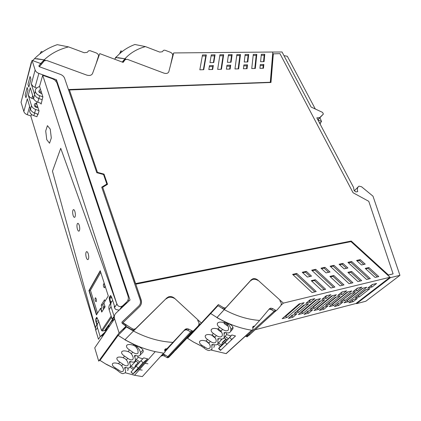 <?xml version="1.0" encoding="UTF-8"?>
<svg xmlns="http://www.w3.org/2000/svg" width="421" height="421" viewBox="0 0 421 421"><rect width="100%" height="100%" fill="white"/><g stroke="black" fill="none" stroke-linecap="round" stroke-linejoin="round"><path stroke-width="0.63" d="M114.349 317.771L113.154 318.297L106.003 329.49L111.333 321.639L114.533 318.629M108.471 325.859L108.718 326.654L109.128 326.264M113.154 318.297L111.333 321.639M123.058 330.317L126.005 326.275L119.101 332.953L114.58 318.786C113.965 316.581 114.417 314.703 115.943 313.166L130.026 299.999L56.456 79.758L56.014 81.185M110.528 303.646C108.944 305.32 108.481 307.33 109.134 309.677L112.118 319.055L114.428 315.829M97.409 324.202C95.662 325.843 95.104 327.864 95.73 330.274L98.461 339.252L100.203 336.674L106.339 330.864M41.084 64.424L40.479 63.455L32.07 60.392L21.05 102.24L23.834 111.523C24.339 112.981 25.497 114.044 27.302 114.722L31.012 116.001M37.627 106.476L35.217 106.766M30.375 108.634C30.696 110.434 31.928 111.828 34.064 112.823L38.069 114.233M36.953 101.882L36.585 103.145L39.037 110.991L37.922 114.717L37.732 114.117L34.601 113.033C32.48 112.233 31.112 110.976 30.512 109.26L27.307 98.782L23.834 111.523M36.59 103.15L36.243 103.192C34.906 103.424 34.254 104.098 34.29 105.208C34.569 106.46 35.517 107.266 37.132 107.613L37.932 107.739M33.922 99.167L29.928 97.398L28.291 95.167L31.522 105.682L30.512 109.26M37.732 114.117L36.948 116.749L33.827 115.675L35.643 109.471L38.916 110.607M35.643 109.471C33.506 108.665 32.133 107.402 31.522 105.682M35.327 91.394L34.501 94.03C34.838 95.851 36.101 97.277 38.29 98.303L42.053 99.645L38.843 98.519L37.764 102.219L41.29 103.45M37.764 102.219C35.601 101.393 34.212 100.119 33.591 98.382L30.301 87.8L28.291 95.167M41.337 91.989L39.974 92.136M42.721 75.27L116.88 304.073C117.706 305.967 119.138 306.804 121.174 306.577L122.627 305.83L126.558 302.162C128.237 300.462 128.721 298.405 128.005 295.989L56.861 82.711L54.956 80.132L52.593 78.827L42.721 75.27L39.537 86.347L42.884 96.851L39.663 95.714L38.843 98.519C36.669 97.688 35.269 96.404 34.643 94.662L31.322 84.047L32.996 86.305L34.964 87.373L38.874 73.422L56.456 79.758M36.764 88.015L34.964 87.373M114.38 305.709C114.07 307.23 114.591 308.504 115.943 309.535L119.185 310.135M112.686 300.447C110.907 302.136 110.365 304.23 111.055 306.725L114.07 316.16M98.846 321.797C97.304 323.433 96.835 325.38 97.44 327.643L100.203 336.674M103.377 330.853L106.497 330.632M100.514 327.217L101.214 329.485M114.58 318.786L94.736 347.872L98.714 361.134L101.256 358.645M128.784 301.162L128.184 299.363M32.07 60.392L35.143 70.028C35.701 71.538 36.943 72.67 38.874 73.422M126.005 326.275L122.143 323.349L121.985 322.07L138.783 306.014C140.419 304.309 140.877 302.252 140.146 299.841L101.724 187.182L106.829 184.03L103.54 174.505L96.788 172.699L64.56 78.19C63.897 76.475 62.487 75.196 60.329 74.354L39.374 66.75L60.329 74.354C62.487 75.196 63.897 76.475 64.56 78.19L68.428 89.536L270.198 82.269M40.674 63.545L38.874 65.908L39.358 66.744L44.331 60.766L46.784 60.477L86.642 75.064C89.584 75.917 91.546 75.401 92.541 73.517L99.777 53.625L123.111 62.387L125.248 59.608L127.384 59.34L163.758 73.059C166.284 73.843 167.963 73.433 168.795 71.828L173.715 52.941L172.752 54.925M30.065 76.485L27.975 84.311L28.828 87.073L30.933 79.264L28.828 87.073L27.975 84.311L30.065 76.485L30.933 79.264L30.065 76.485M25.118 94.999L25.955 97.74L27.981 90.215L25.955 97.74L25.118 94.999L27.133 87.457L27.981 90.215L27.133 87.457L25.118 94.999M119.101 332.953L98.714 361.134M126.121 326.08L125.674 324.849L122.774 322.833L139.525 306.741C141.409 304.778 141.93 302.41 141.088 299.641L135.804 284.186L350.993 241.628L390.041 277.255L283.354 303.12L258.084 280.275C256.41 278.849 254.673 278.355 252.889 278.786L251.216 279.818L226.103 307.446L225.046 308.004L223.493 307.683L218.383 304.567L201.327 323.007L174.599 298.326C172.689 296.694 170.658 296.205 168.5 296.863L166.821 297.915L135.641 328.617L134.057 329.275L132.631 328.917L122.874 322.691M138.783 306.014L121.848 322.249M138.677 306.156L139.383 305.336M106.829 184.03L101.761 187.282M38.806 66.129L40.616 63.745M254.805 329.843L355.924 303.515L390.041 277.255L390.462 277.639L399.95 275.334L365.802 301.252L356.613 303.646L356.224 303.283M68.491 89.72L270.429 82.258L272.797 52.293M135.804 284.186L140.982 299.784C141.703 302.052 141.451 304.115 140.209 305.967M399.95 275.334L372.985 196.17L361.539 186.745L358.924 186.14L358.382 186.703C357.313 187.924 357.092 189.566 357.734 191.629L355.85 191.908L354.135 190.56L353.519 187.345L316.818 117.848L319.665 117.643L317.844 119.79M272.945 52.062L282.033 51.978L311.108 107.045L322.581 112.402L323.391 114.054L319.665 117.643M393.098 273.882L388.294 275.118L351.088 241.18L135.499 283.722L102.698 187.292L135.594 283.575L351.235 241.044L388.451 274.992L393.098 273.882L368.77 201.317L353.077 192.75L279.949 53.635L273.24 53.872L270.871 82.474M102.698 187.292L107.534 184.298L104.013 174.115L107.418 184.372M103.929 174.289L97.525 172.568L69.439 89.962L97.525 172.568M126.347 327.017L126.116 326.864L125.09 328.264M354.235 190.871L358.382 186.703M390.462 277.639L356.613 303.646M323.391 114.054L317.944 119.785M104.013 174.115L97.604 172.394M273.35 53.704L270.971 82.474L69.439 89.962M316.208 291.537L312.066 292.527L292.6 274.366L296.8 273.45L316.208 291.537M366.602 279.497L347.904 262.33L351.682 261.509L370.327 278.602L366.602 279.497M357.913 281.57L347.872 272.329L351.688 271.461L361.702 280.665L357.913 281.57M349.067 283.686L330.117 266.198L334.027 265.351L352.924 282.765L349.067 283.686M340.063 285.838L329.885 276.418L333.842 275.518L343.989 284.896L340.063 285.838M330.895 288.027L311.693 270.208L315.745 269.329L334.895 287.069L330.895 288.027M321.57 290.258L311.251 280.66L315.35 279.723L325.638 289.285L321.57 290.258M344.099 268.856L339.089 264.246L342.936 263.409L347.93 268.003L344.099 268.856M326.065 272.882L320.991 268.188L324.97 267.319L330.032 271.998L326.065 272.882M311.493 276.139L307.377 277.055L302.236 272.266L306.362 271.371L311.493 276.139M360.287 259.636L356.55 260.446L361.492 264.977L365.217 264.146L360.287 259.636L359.366 260.42L357.066 260.92M365.228 268.382L375.137 277.455L378.8 276.581L368.917 267.54L365.228 268.382M134.273 330.211L133.241 330.553M175.504 350.283L201.327 323.007M217.194 305.851L217.568 306.099L217.131 306.567L217.973 305.667L224.272 309.619L217.973 305.667M224.009 309.235L226.035 307.519M250.832 280.433L250.39 280.728M283.354 303.12L281.054 305.204M287.038 317.45L304.115 302.704L299.157 303.925L282.191 318.692L287.038 317.45L285.691 316.376L284.501 316.681M359.423 296.826L369.896 288.68L365.591 289.753L355.161 297.91L359.423 296.826L358.145 295.816L366.049 289.637M310.03 299.81L314.734 298.657L310.551 302.22L305.872 303.378L310.03 299.81M298.747 312.271L308.493 303.967L303.83 305.13L294.147 313.445L298.747 312.271L297.405 311.198L304.751 304.904M348.32 301.72L344.015 302.825L362.36 288.327L366.749 287.243L348.32 301.72L347.046 300.715L362.897 288.196M318.581 309.356L314.019 310.524L331.727 295.889L336.39 294.737L318.581 309.356L317.271 308.314L332.579 295.679M303.041 313.34L298.342 314.545L315.692 299.847L320.502 298.657L303.041 313.34L301.72 312.287L316.724 299.589M326.164 295.852L330.911 294.684L326.649 298.231L321.923 299.399L326.164 295.852M341.999 291.963L346.604 290.832L342.257 294.358L337.674 295.495L341.999 291.963M357.35 288.196L361.818 287.101L357.403 290.606L352.956 291.706L357.35 288.196M319.839 301.147L324.549 299.973L314.598 308.24L309.945 309.424L319.839 301.147M335.548 297.231L340.121 296.095L329.98 304.32L325.459 305.472L335.548 297.231M350.793 293.437L355.229 292.332L344.915 300.52L340.526 301.636L350.793 293.437M308.672 313.161L304.057 314.35L307.967 311.077L312.608 309.893L308.672 313.161L307.362 312.119L308.888 310.84M323.938 309.225L319.455 310.382L323.444 307.12L327.948 305.967L323.938 309.225L322.644 308.198L324.202 306.925M338.763 305.404L334.411 306.525L338.473 303.278L342.852 302.157L338.763 305.404L337.489 304.388L339.073 303.125M372.101 286.964L376.584 283.475L372.248 284.538L367.786 288.032L372.101 286.964L370.79 285.927L372.711 284.428M353.177 301.689L357.324 298.457L353.072 299.547L348.941 302.778L353.177 301.689L351.919 300.689L353.529 299.431M333.664 305.483L351.798 290.932L347.272 292.048L329.238 306.62L333.664 305.483L332.374 304.457L347.967 291.879M292.948 317.213L288.385 318.392L292.211 315.103L296.8 313.929L292.948 317.213L291.621 316.155L293.116 314.871M314.84 291.864L295.947 274.255L293.137 274.871M295.947 274.255L296.8 273.45M368.917 278.939L350.772 262.294L348.425 262.804M350.772 262.294L351.682 261.509M360.297 281.002L350.767 272.234L348.367 272.782M350.767 272.234L351.688 271.461M351.524 283.096L333.137 266.14L330.643 266.688M333.137 266.14L334.027 265.351M342.599 285.233L332.943 276.302L330.39 276.881M332.943 276.302L333.842 275.518M333.506 287.401L314.871 270.129L312.229 270.703M314.871 270.129L315.745 269.329M324.259 289.611L314.471 280.512L311.761 281.133M314.471 280.512L315.35 279.723M346.509 268.319L342.031 264.199L339.615 264.73M342.031 264.199L342.936 263.409M328.627 272.313L324.086 268.119L321.518 268.677M324.086 268.119L324.97 267.319M310.098 276.45L305.499 272.171L302.773 272.766M305.499 272.171L306.362 271.371M363.786 264.462L359.366 260.42M377.384 276.918L367.975 268.314L365.712 268.83M367.975 268.314L368.917 267.54M358.145 295.816L357.692 295.931M308.24 301.347L309.167 301.115L310.956 299.584M309.167 301.115L310.551 302.22M296.495 311.429L297.405 311.198M346.52 300.847L347.046 300.715M324.338 297.379L325.28 297.147L327.106 295.621M325.28 297.147L326.649 298.231M340.136 293.484L342.773 291.774M340.91 293.295L342.257 294.358M355.461 289.706L357.966 288.043M356.071 289.553L357.403 290.606M312.34 307.414L313.271 307.183L320.776 300.91M313.271 307.183L314.598 308.24M327.906 303.473L328.669 303.283L336.316 297.042M328.669 303.283L329.98 304.32M343.015 299.647L351.403 293.284M343.62 299.494L344.915 300.52M306.441 312.356L307.362 312.119M321.886 308.393L322.644 308.198M336.889 304.541L337.489 304.388M370.79 285.927L370.333 286.043M351.919 300.689L351.461 300.805M331.695 304.63L332.374 304.457M290.716 316.387L291.621 316.155M300.368 303.625L285.691 316.376M316.434 308.53L317.271 308.314M300.71 312.545L301.72 312.287M173.715 52.941L272.819 52.025L270.308 82.106M263.83 64.481L260.304 64.555L259.925 68.36L263.472 68.27L263.83 64.481L263.193 65.471L260.204 65.534M247.495 64.813L247.048 68.665L243.417 68.755L243.885 64.892L247.495 64.813L246.874 65.818L243.764 65.886M240.475 54.535L238.644 68.87L234.965 68.955L236.87 54.577L240.475 54.535L239.87 55.551L236.734 55.588M232.129 54.63L231.071 62.25L227.372 62.313L228.471 54.672L232.129 54.63L231.534 55.651L228.324 55.688M230.666 65.16L230.124 69.07L226.382 69.16L226.951 65.239L230.666 65.16L230.066 66.181L226.803 66.25M247.827 61.95L244.238 62.013L245.148 54.483L248.7 54.446L247.827 61.95M255.315 68.47L251.742 68.555L253.3 54.393L256.805 54.351L255.315 68.47M219.941 54.767L217.668 69.37L221.462 69.281L223.656 54.725L219.941 54.767M213.321 65.518L212.679 69.491L208.821 69.581L209.49 65.597L213.321 65.518L212.742 66.55L209.316 66.623M202.496 54.962L199.833 69.797L203.748 69.707L206.327 54.919L202.496 54.962M264.783 54.262L261.33 54.304L260.594 61.719L264.083 61.655L264.783 54.262L264.151 55.256L261.231 55.288M215.057 54.819L211.284 54.862L209.984 62.629L213.8 62.561L215.057 54.819L214.484 55.856L211.11 55.898M98.561 55.583L98.998 55.74L99.777 53.625M262.925 68.286L263.193 65.471M246.543 68.681L246.874 65.818M238.16 68.881L239.87 55.551M230.613 62.255L231.534 55.651M229.661 69.086L230.066 66.181M247.327 61.955L248.09 55.451L245.027 55.488M248.09 55.451L248.7 54.446M254.789 68.481L256.184 55.351L253.189 55.388M256.184 55.351L256.805 54.351M221.025 69.291L223.072 55.751L219.783 55.793M223.072 55.751L223.656 54.725M212.263 69.502L212.742 66.55M203.359 69.712L205.758 55.961L202.306 56.004M205.758 55.961L206.327 54.919M263.541 61.666L264.151 55.256M213.389 62.566L214.484 55.856M31.549 62.366L31.27 62.376L21.708 99.751M42.595 51.925L41.337 51.462L39.848 53.92M31.27 62.376L31.68 61.866M32.717 60.629L34.548 58.64L44.152 59.877L44.573 60.34L41.079 64.308M41.069 52.999L40.532 52.799M44.573 60.34L44.489 60.629M41.142 64.076L40.605 63.508M45.331 60.308L44.152 59.877L40.653 63.524M98.998 55.74L96.03 63.903M34.548 58.64C40.69 52.43 48.268 47.768 57.282 44.658L68.539 46.889C58.824 49.378 50.699 53.709 44.152 59.877L36.727 58.677M68.539 46.889L84.184 52.736L87.258 52.346L88.515 50.873L90.015 50.667L95.946 52.814C97.667 53.541 98.535 54.572 98.561 55.893L95.951 64.139M120.29 52.988L119.89 53.467M119.643 53.693L120.827 50.894L120.096 53.283M114.649 59.214L115.901 57.619L124.926 58.777L125.274 59.214L122.832 62.287M121.19 52.341L120.674 52.146M125.274 59.214L124.984 59.924M126.026 59.193L124.926 58.777L122.232 62.061M115.901 57.619C120.816 51.799 127.131 47.426 134.862 44.494L145.429 46.599C137.035 48.936 130.2 52.999 124.926 58.777L117.98 57.651M145.429 46.599L159.743 52.099L162.432 51.73L163.432 50.346L164.748 50.157L170.173 52.178C171.952 52.983 172.794 54.056 172.699 55.404L170.616 64.86M115.359 58.287L115.607 57.451L115.18 58.514M115.607 57.451L117.17 56.167M121.632 365.838L120.253 364.528L118.533 363.681C115.396 362.686 113.365 362.734 112.439 363.818C112.007 365.023 112.933 366.37 115.222 367.865L120.543 371.285C121.895 371.78 122.806 371.659 123.269 370.917C123.785 369.727 123.242 368.038 121.632 365.838L122.916 364.249C125.421 366.017 127.126 366.317 128.031 365.154C128.568 363.923 128.021 362.192 126.384 359.955L124.979 358.618L123.227 357.755L124.532 356.108C122.179 354.55 121.237 353.124 121.711 351.83C122.7 350.651 124.832 350.577 128.105 351.603L129.889 352.482L131.32 353.845C132.978 356.124 133.531 357.897 132.973 359.171C132.036 360.387 130.284 360.097 127.721 358.308L124.532 356.108M117.491 357.434L116.985 357.934C116.538 359.181 117.47 360.571 119.79 362.097L122.916 364.249M116.985 357.934C117.943 356.808 120.027 356.75 123.227 357.755M129.463 349.893C127.074 348.293 126.121 346.825 126.616 345.488C127.642 344.262 129.826 344.168 133.173 345.209L134.994 346.104L136.451 347.499L137.925 350.009L138.109 352.956C137.135 354.219 135.336 353.945 132.71 352.135L129.463 349.893L128.105 351.603M142.472 352.656L143.229 351.872L143.029 349.988C141.956 348.446 139.914 347.057 136.909 345.825L124.911 339.821L133.789 344.436L137.078 346.72C138.967 348.73 140.109 350.677 140.503 352.556L140.267 354.924C139.477 356.171 137.956 356.345 135.704 355.45L134.494 355.582L134.62 356.761C135.457 358.634 135.615 360.087 135.083 361.113C134.304 362.328 132.794 362.46 130.542 361.513L129.489 361.671L129.615 362.823C130.447 364.66 130.61 366.075 130.1 367.065C129.368 368.207 127.931 368.333 125.8 367.444L124.663 367.544L124.795 368.664C125.621 370.464 125.79 371.843 125.295 372.796L122.937 373.674C121.343 373.39 119.611 372.385 117.748 370.648L114.691 368.533L115.222 367.865M116.022 369.259L106.36 364.381L99.987 360.392L118.133 335.395L125 339.705L133.462 331.011L126.411 326.954L118.133 335.395M114.691 368.533L106.434 364.281L114.738 368.554M137.004 346.646L137.546 346.094M136.172 361.239L135.283 361.476L135.036 361.192M185.308 329.227L164.921 351.088L184.019 330.601L185.971 329.754L187.84 330.269L190.671 331.969L191.566 332.227L192.55 331.816L191.566 332.227L190.671 331.969L185.693 328.975M133.683 330.79L126.71 326.728L126.411 326.954M139.398 369.706L142.235 370.133L139.398 369.706M184.335 330.311L165.006 351.535M168.853 347.225L165.006 351.503M173.484 342.294L164.985 351.34M174.273 341.231L164.979 351.309M164.958 351.209L179.083 336.116M179.899 335.011L184.251 330.38M168.09 348.251L165.006 351.656M163.085 353.777L167.811 356.598L168.647 356.829L169.584 356.429L198.133 325.996C199.449 324.249 199.28 322.423 197.617 320.518M199.017 323.449L199.864 324.233M198.133 325.996L193.581 330.717L192.592 331.122L188.855 329.154L186.982 328.643L185.024 329.49L184.019 330.601M166.821 297.915L133.462 331.011C146.229 337.816 159.375 341.61 172.894 342.389L185.024 329.49M166.021 298.931L168.163 297.605C170.273 296.921 172.384 297.2 174.494 298.452M133.462 331.011L125 339.705C134.662 345.267 144.735 349.246 155.228 351.635L163.548 353.156C164.806 352.851 165.237 352.103 164.843 350.914C164.443 349.704 164.869 348.983 166.111 348.751L164.679 350.34M147.939 363.786L144.982 363.334M164.758 350.725L166.448 348.856L166.111 348.751M166.448 348.856L167.032 348.646L172.894 342.389M137.614 355.987L138.177 357.413L142.793 358.813M140.982 360.692L143.708 357.855L147.729 358.881L139.488 368.333L132.978 373.959L143.051 362.739L140.982 360.692L131.115 371.953M127.526 370.491L128.152 369.843L127.852 368.017M125.305 372.785L134.536 375.264L142.33 376.595L143.235 375.595M138.177 357.413L136.22 359.434L139.772 361.96M135.862 360.381L135.494 360.76L138.735 363.065M134.546 367.786L135.83 364.986L136.883 364.07M135.562 361.407L130.1 367.065M134.099 368.307L131.01 366.107M191.697 330.864L167.811 356.598L168.647 356.829L167.763 357.771L166.932 357.545L167.811 356.598L165.174 355.019L163.422 354.561L161.569 355.392M192.592 331.122L168.647 356.829L169.584 356.429L173.957 351.882L168.7 357.371L167.763 357.771M174.447 351.219L174.789 350.235M147.729 358.881L143.051 362.739M133.157 369.406L130.031 367.18M166.932 357.545L164.301 355.971L162.559 355.513L160.701 356.35M208.8 343.052L207.532 341.826L205.927 341.047C202.769 340.089 200.67 340.231 199.622 341.478C199.159 342.652 199.87 343.899 201.759 345.215L206.885 348.356C208.411 348.809 209.453 348.588 210.011 347.704C210.563 346.515 210.163 344.962 208.8 343.052L210.411 341.468C213.047 343.152 214.894 343.31 215.952 341.936C216.52 340.715 216.115 339.131 214.742 337.189L213.447 335.942L211.816 335.148L213.447 333.511C211.521 332.143 210.805 330.832 211.3 329.585C212.416 328.238 214.621 328.054 217.91 329.043L219.578 329.848L220.893 331.122C222.283 333.09 222.688 334.706 222.104 335.969C221.009 337.4 219.109 337.258 216.405 335.553L213.447 333.511M205.837 335.105L205.359 335.637C204.88 336.847 205.595 338.121 207.5 339.468L210.411 341.468M211.616 335.09L215.384 338.168M205.359 335.637C206.437 334.337 208.59 334.179 211.816 335.148M219.604 327.349C217.657 325.949 216.941 324.607 217.452 323.323C218.604 321.912 220.862 321.707 224.23 322.712L225.924 323.538L227.266 324.833L228.519 327.185L228.471 329.78C227.345 331.274 225.388 331.153 222.614 329.422L219.604 327.349L217.91 329.043M232.25 329.601L232.945 328.801L232.987 327.228C232.271 325.728 230.555 324.402 227.829 323.249L216.899 317.644L224.998 321.949L228.045 324.065C229.808 325.917 230.782 327.743 230.961 329.532L230.592 331.506C229.65 332.99 227.924 333.321 225.403 332.49L224.035 332.743L224.172 337.674C223.246 339.121 221.53 339.405 219.025 338.526L217.815 338.794L217.978 343.62C217.104 344.988 215.478 345.257 213.1 344.431L211.81 344.641L212 349.367L209.158 350.561C207.469 350.356 205.727 349.456 203.938 347.857L201.091 345.888L201.759 345.215M217.383 305.978L187.519 338.279L210.689 313.534L217.01 317.534L224.272 309.619C235.944 315.96 247.732 319.565 259.641 320.444L269.377 308.856L270.771 308.125L268.919 309.403M187.519 338.279L193.418 341.999L201.138 345.909M205.995 341.068L209.311 343.799M230.961 329.532L232.987 327.228M217.441 328.901L218.652 330.28L221.656 332.322M223.488 322.497L224.861 324.096L228.14 326.249M227.971 323.991L228.408 323.502M210.689 313.534L217.81 305.846M224.609 338.058L223.514 338.437M269.677 308.567L274.139 311.277L275.092 311.514L275.787 311.161L275.092 311.514L274.139 311.277L271.529 309.693L269.587 309.219M279.828 300.826C281.423 302.588 281.696 304.251 280.66 305.83L276.986 310.077L276.292 310.43L275.339 310.193L247.253 335.637L248.153 335.853L247.111 336.795L246.217 336.584L247.253 335.637L246.48 335.174L248.153 335.853L249.895 334.279M281.296 303.967L281.696 304.33L281.144 304.972M275.339 310.193L272.719 308.598L270.771 308.125M249.548 281.749L224.382 309.435M211.326 350.109L226.04 353.603L251.726 330.232C239.875 328.338 228.303 324.102 217.01 317.534L250.5 280.76L252.611 279.46C254.352 279.007 256.126 279.328 257.941 280.428L258.084 280.275M251.726 330.232L251.905 330.243C252.895 329.848 253.21 329.159 252.847 328.175C252.474 327.217 252.758 326.554 253.689 326.186L252.742 327.049M252.716 327.801L254.352 326.307L253.689 326.186M254.352 326.307L259.641 320.444M226.135 332.716L226.656 334.579L230.882 335.932L231.908 334.963L235.513 335.947L230.803 340.342M213.721 347.399L214.3 346.736M214.305 346.725L214.005 344.715M202.438 346.646L193.418 341.999L201.091 345.888M226.656 334.579L225.077 336.39L228.429 338.773L227.224 339.91L224.146 337.726M222.072 339L218.057 343.531M217.515 344.215L220.457 346.304L221.62 345.209L218.552 343.031M221.62 345.209L222.141 343.157L226.272 339.237M225.94 339L222.725 342.068L222.141 343.157M276.292 310.43L248.822 335.505M230.882 335.932L228.429 338.773M235.513 335.942L220.772 350.156L218.873 348.32L218.588 348.572L220.346 346.225M218.873 348.32L225.082 342.457L231.908 334.963M227.219 339.91L221.635 345.183M226.04 353.603L226.772 352.935M247.111 336.795L247.78 336.447M246.217 336.584L245.443 336.116M220.772 350.156L220.488 350.414L220.599 349.988M42.884 96.851L41.09 104.124L40.826 103.287M95.462 328.543L30.896 116.406L31.48 114.37M110.818 295.595L110.365 295.684L111.486 296.726L114.844 307.151L116.88 304.073L60.735 148.313L52.467 171.221L95.483 328.017L52.467 171.221L60.735 148.313L116.88 304.073L117.206 304.004M50.236 129.105L47.42 125.642L45.71 130.957L46.757 139.661L49.541 143.224L51.309 137.983L50.236 129.105L51.309 137.983L49.541 143.224L46.757 139.661L45.71 130.957L47.42 125.642L50.236 129.105M73.128 215.478C73.696 217.125 74.275 217.689 74.859 217.168C75.538 215.926 75.548 214.031 74.891 211.484C74.322 209.853 73.749 209.29 73.17 209.805C72.491 211.047 72.475 212.937 73.128 215.478C73.696 217.125 74.275 217.689 74.859 217.168C75.538 215.926 75.548 214.031 74.891 211.484C74.322 209.853 73.749 209.29 73.17 209.805C72.491 211.047 72.475 212.937 73.128 215.478M77.427 229.208C78.022 230.918 78.622 231.503 79.227 230.961C79.901 229.719 79.906 227.829 79.243 225.288C78.648 223.588 78.053 223.004 77.453 223.546C76.78 224.782 76.769 226.672 77.427 229.208C78.022 230.918 78.622 231.503 79.227 230.961C79.901 229.719 79.906 227.829 79.243 225.288C78.648 223.588 78.053 223.004 77.453 223.546C76.78 224.782 76.769 226.672 77.427 229.208M86.289 257.494C86.936 259.357 87.584 259.989 88.236 259.394C88.894 258.157 88.889 256.273 88.221 253.747C87.568 251.9 86.921 251.274 86.279 251.863C85.621 253.095 85.621 254.973 86.289 257.494C86.936 259.357 87.584 259.989 88.236 259.394C88.894 258.157 88.889 256.273 88.221 253.747C87.568 251.9 86.921 251.274 86.279 251.863C85.621 253.095 85.621 254.973 86.289 257.494M39.537 86.347L37.011 87.857C35.722 88.668 35.154 89.789 35.301 91.21L34.501 94.03M39.663 95.714C37.153 94.725 35.701 93.225 35.301 91.21M41.895 93.741L40.59 93.283L38.816 91.431L39.511 90.094L40.537 89.478M39.363 92.504L41.158 91.42M35.401 106.908L35.738 106.702M30.359 108.771L29.623 111.291C30.002 113.275 31.401 114.733 33.827 115.675M37.553 107.676L37.764 106.96M104.508 333.548L101.798 335.969L100.582 336.316M120.448 308.951L120.58 308.325M126.558 302.162L125.411 303.841L121.301 307.783L122.627 305.83M105.087 332.443L102.435 335.516M105.813 330.243L105.671 330.748M110.76 304.372L109.981 301.936L110.302 301.868L110.86 303.615L109.592 297.347L110.686 295.616L109.592 297.347L109.555 298.242L110.302 301.868L111.697 301.578M113.038 320.034L113.254 320.728M109.239 326.612L108.834 325.322M106.713 329.343L105.613 330.359L104.603 330.68L108.629 324.98M96.856 324.749L95.83 321.391L95.767 318.85L96.956 317.376L96.072 318.786L96.135 321.323L97.104 324.486L96.135 321.323L96.072 318.786L97.472 318.476M95.993 301.694L96.262 301.573C96.635 300.026 96.377 298.778 95.493 297.821L95.23 297.942C94.857 299.473 95.109 300.726 95.993 301.694M104.366 287.785L104.65 287.648C105.055 286.022 104.787 284.728 103.845 283.77L103.566 283.912C103.156 285.527 103.424 286.822 104.366 287.785M104.603 330.68L102.287 331.006L101.535 330.527L98.609 321.028L96.719 317.334M111.176 316.097L101.535 330.527L111.176 316.097M103.103 309.93L103.661 307.683L102.756 304.809L105.003 301.22L104.545 299.768L101.208 305.136L102.108 308.014L100.866 308.277L101.95 311.745L100.866 308.277L100.556 308.34L101.724 312.098L105.087 306.798L103.892 303.004L108.292 295.963L100.219 270.729L88.947 290.627L96.43 314.94L100.556 308.34M102.756 304.809L101.208 305.136M88.947 290.627L100.319 271.05L89.252 290.564L96.651 314.587L89.252 290.564L90.462 290.327L97.525 313.187M100.73 272.324L90.462 290.327M104.797 305.883L103.661 307.683M95.767 318.85L96.714 317.345M109.981 301.936L109.234 298.31L111.828 297.779M111.56 296.947L109.276 297.415L109.234 298.31M109.276 297.415L110.339 295.721L110.855 295.621M114.844 307.151L116.88 304.073M317.86 119.827L321.533 121.532L320.344 122.995L320.223 124.3M320.344 122.995L319.271 122.495M321.533 121.532L319.981 117.817M315.303 109.002L287.332 56.288L283.954 55.619M122.369 306.756L122.469 307.067M105.008 332.122L105.155 332.595M27.302 114.722L29.633 106.392M35.211 106.76L36.243 103.192M31.859 98.446L32.691 95.488M123.206 305.951L123.311 306.277M109.134 309.677L111.055 306.725M95.73 330.274L97.44 327.643M35.143 70.023L31.322 84.047M34.643 94.662L33.591 98.382M132.631 328.917L131.936 329.843M134.888 329.601L135.641 328.617M222.704 308.509L223.493 307.683M120.422 52.762L120.69 52.093M122.295 51.446L120.974 50.946M115.554 57.577L115.328 58.324M119.79 362.097L118.533 363.681M133.173 345.209L133.789 344.436M126.384 359.955L127.721 358.308M131.32 353.845L132.71 352.135M136.451 347.499L137.078 346.72M118.29 369.98L117.748 370.648M125.926 367.501L124.795 368.664M130.789 361.618L129.615 362.823M135.841 355.508L134.62 356.761M143.029 349.988L140.509 352.577M168.7 357.371L193.581 330.717M188.855 329.154L187.84 330.269M142.33 376.595L163.548 353.156M143.74 362.139L135.578 371.538M135.078 366.191L138.114 362.623M165.174 355.019L164.301 355.971M138.099 368.043L136.057 366.017M133.047 373.88L131.042 371.885M142.366 363.418L134.283 372.732M166.327 348.814L164.722 350.593M164.89 351.014L167.032 348.646M207.5 339.468L205.927 341.047M224.23 322.712L224.998 321.949M204.617 347.183L203.938 347.857M227.266 324.833L228.045 324.065M220.893 331.122L222.614 329.422M214.742 337.189L216.405 335.553M212.958 344.383L211.847 345.652M218.999 338.516L217.852 339.826M225.246 332.443L224.061 333.795M272.719 308.598L271.529 309.693M250.5 280.76L249.385 281.923M231.671 339.389L229.713 337.505M232.234 338.852L231.813 339.252M227.019 344.325L225.082 342.457M254.11 326.259L252.684 327.564M252.747 327.927L254.631 326.201M38.974 91.952L39.511 90.094M112.444 319.097L114.344 316.287M98.509 320.797L95.83 321.391M102.287 331.006L111.533 317.224M104.992 332.137L105.139 332.616M354.229 190.86L358.403 186.666M133.131 330.496L134.057 329.275M223.914 309.182L225.046 308.004M252.053 279.66L252.889 278.786M167.816 297.736L168.5 296.863M112.907 363.344L112.439 363.818M122.243 351.298L121.711 351.83M127.184 344.92L126.616 345.488M135.988 360.181L135.083 361.113M143.229 351.872L140.267 354.924M186.982 328.643L185.971 329.754M134.536 375.264L155.228 351.635M163.422 354.561L162.559 355.513M130.973 371.964L132.978 373.959M200.075 340.978L199.622 341.478M211.81 329.022L211.3 329.585M217.994 322.723L217.452 323.323M222.009 339.005L217.978 343.62M224.893 336.847L224.172 337.674M232.945 328.801L230.592 331.506M218.588 348.572L220.488 350.414M226.198 353.614L251.905 330.243M119.638 309.714L121.953 306.304M29.623 111.291L30.349 108.729M103.334 333.711L101.798 335.969M114.08 317.887L114.323 317.534M95.604 297.863L95.23 297.942M103.992 283.828L103.566 283.912M105.613 330.359L108.534 326.059"/></g></svg>
